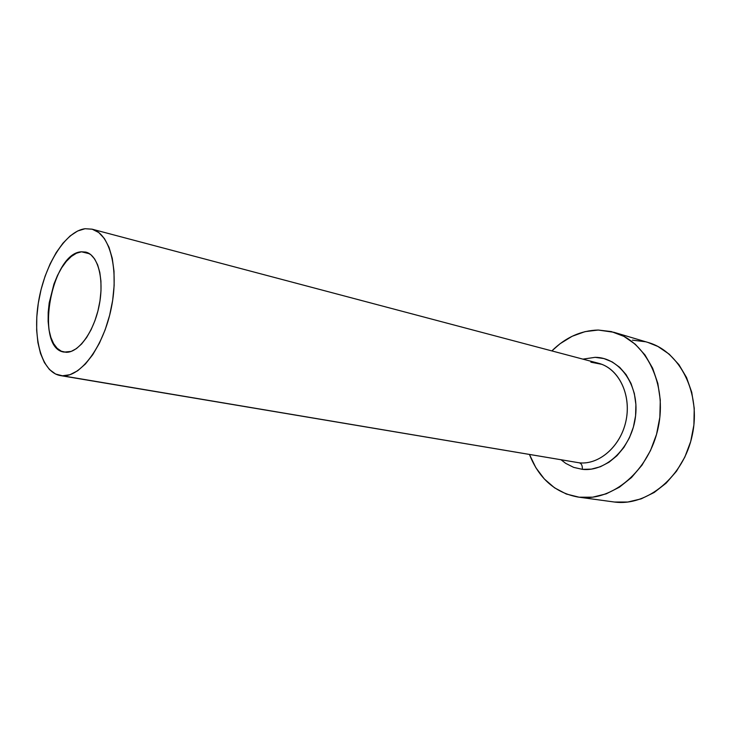 <?xml version="1.0" encoding="UTF-8"?>
<svg xmlns="http://www.w3.org/2000/svg" width="731" height="731" viewBox="0 0 731 731"><rect width="100%" height="100%" fill="white"/><g stroke="black" fill="none" stroke-linecap="round" stroke-linejoin="round"><path stroke-width="1.1" d="M81.525 251.793L85.746 252.085C97.945 254.845 104.423 279.014 99.215 305.229C94.162 331.463 78.747 352.835 66.073 352.287L61.331 351.218L57.128 348.276L53.591 343.607L50.868 337.411L49.023 329.946L48.127 321.476L48.191 312.32L49.215 302.808L53.939 284.057L57.484 275.477L61.651 267.838L66.311 261.424L71.3 256.49L76.435 253.228L81.525 251.793L86.386 252.268L90.808 254.662L94.628 258.938L97.671 264.933L99.809 272.435L100.933 281.161L100.997 290.755L99.983 300.834L97.927 310.967L94.92 320.726L91.092 329.708L86.605 337.548L81.653 343.926L76.435 348.605L71.172 351.419L64.136 352.095C34.302 348.532 51.115 252.716 81.525 251.793L89.63 253.803L81.525 251.793M582.899 359.131L595.116 357.331C619.358 357.322 639.186 384.625 635.577 415.82C632.324 447.043 606.492 472.18 582.333 469.339C582.525 465.729 581.538 463.555 579.372 462.833C599.027 464.934 620.199 446.742 625.773 421.814C631.538 396.933 620.354 371.147 601.759 364.312L590.886 362.192M60.527 375.597L579.372 462.833L60.39 375.57C41.548 372.371 32.265 337.896 38.624 301.227C44.755 264.549 65.461 231.179 85.07 228.721L92.024 229.159C109.741 233.353 119.254 268.99 111.368 307.678C103.701 346.403 80.803 377.187 62.464 375.798L579.372 462.833C599.63 465.026 621.387 445.563 626.22 419.676C631.292 393.826 618.216 368.205 598.525 363.27L92.042 229.159M578.404 497.117L578.331 497.107C555.332 492.904 539.049 478.714 529.472 454.518L535.878 467.739L544.293 478.933L554.546 487.824L566.297 494.019L579.153 497.208L614.369 502.023C647.282 506.546 683.732 476.658 692.321 434.945C701.276 393.305 679.958 351.437 648.013 342.446L613.939 332.294C646.122 341.322 667.476 384.442 658.211 427.553C649.302 470.746 612.295 501.777 579.153 497.208L592.631 497.181L606.227 493.836L619.358 487.221L631.465 477.544L642.01 465.144L650.508 450.534L656.548 434.324L659.855 417.237L660.285 400.021L657.836 383.446L652.646 368.223L644.998 354.974L635.266 344.228L623.881 336.351L611.372 331.591L598.232 330.037L613.939 332.294M551.859 350.907C565.529 337.42 580.99 330.467 598.232 330.037L584.992 331.646L572.126 336.287L560.092 343.707L551.859 350.907M595.116 357.331L603.888 358.555L612.185 361.909L619.678 367.309L626.047 374.564L631.008 383.419L634.344 393.525L635.897 404.481L635.577 415.82L633.393 427.078L629.446 437.768L623.89 447.436L616.982 455.696L609.033 462.211L600.361 466.743L591.342 469.138L582.333 469.339L573.689 467.383L565.73 463.381L561.143 459.845M614.369 502.023L627.746 502.042L641.197 498.844L654.172 492.493L666.115 483.173L676.495 471.23L684.819 457.131L690.713 441.487L693.902 424.967L694.24 408.318L691.736 392.273L686.537 377.507L678.898 364.632L669.203 354.16L657.891 346.457L647.821 342.391M645.455 341.752L632.416 340.143M62.464 375.798L69.929 374.72L77.669 370.754L85.39 364.011L92.746 354.69L99.425 343.15L105.136 329.864L109.613 315.381L112.665 300.34L114.146 285.392L113.999 271.183L112.263 258.326L109.029 247.334L104.46 238.635L98.767 232.54L92.216 229.214L85.07 228.721L77.623 231.005L70.158 235.921L62.93 243.222L56.205 252.606L50.201 263.717L45.103 276.154L41.091 289.476L38.295 303.237L36.797 316.971L36.66 330.229L37.902 342.537L40.507 353.457L44.399 362.585L49.47 369.539L55.565 374.025L62.464 375.798M579.372 462.833C581.538 463.555 582.525 465.729 582.333 469.339"/></g></svg>
